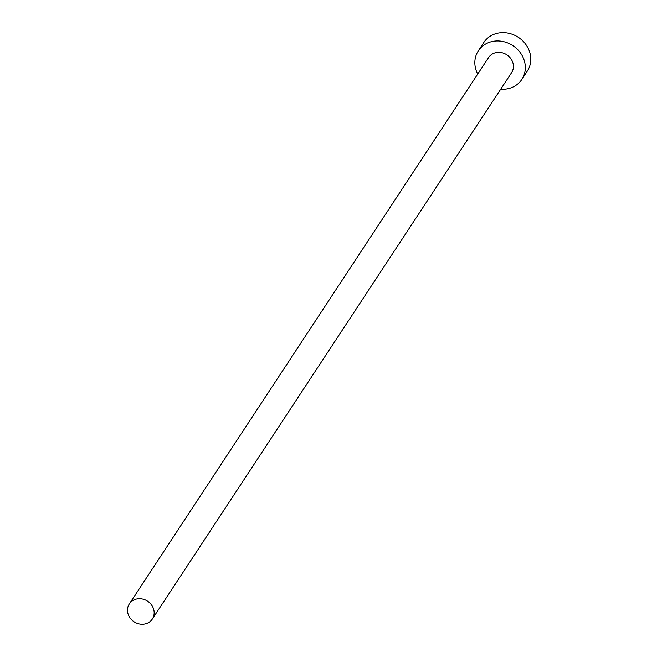<?xml version="1.0" encoding="UTF-8"?>
<svg xmlns="http://www.w3.org/2000/svg" width="657" height="657" viewBox="0 0 657 657"><rect width="100%" height="100%" fill="white"/><g stroke="black" fill="none" stroke-linecap="round" stroke-linejoin="round"><path stroke-width="0.99" d="M152.736 606.937A13.764 12.319 -146.7 0 0 141.255 598.839A13.764 12.319 -146.7 0 0 129.322 603.931A13.764 12.319 -146.7 0 0 128.903 616.052A13.764 12.319 -146.7 0 0 140.384 624.15A13.764 12.319 -146.7 0 0 152.317 619.058A13.764 12.319 -146.7 0 0 152.736 606.937M152.317 619.058L511.581 72.672A13.764 12.319 -146.7 0 0 512 60.559A13.764 12.319 -146.7 0 0 500.519 52.461A13.764 12.319 -146.7 0 0 488.578 57.553L129.322 603.931M500.716 89.204A26.034 23.299 -146.7 0 0 521.839 79.415A26.034 23.299 -146.7 0 0 522.627 56.494A26.034 23.299 -146.7 0 0 500.905 41.169A26.034 23.299 -146.7 0 0 478.329 50.811A26.034 23.299 -146.7 0 0 477.532 73.732A26.034 23.299 -146.7 0 0 477.713 74.077M521.839 79.415L527.308 71.096A26.034 23.299 -146.7 0 0 528.097 48.175A26.034 23.299 -146.7 0 0 506.375 32.85A26.034 23.299 -146.7 0 0 483.798 42.483L478.329 50.811"/></g></svg>
